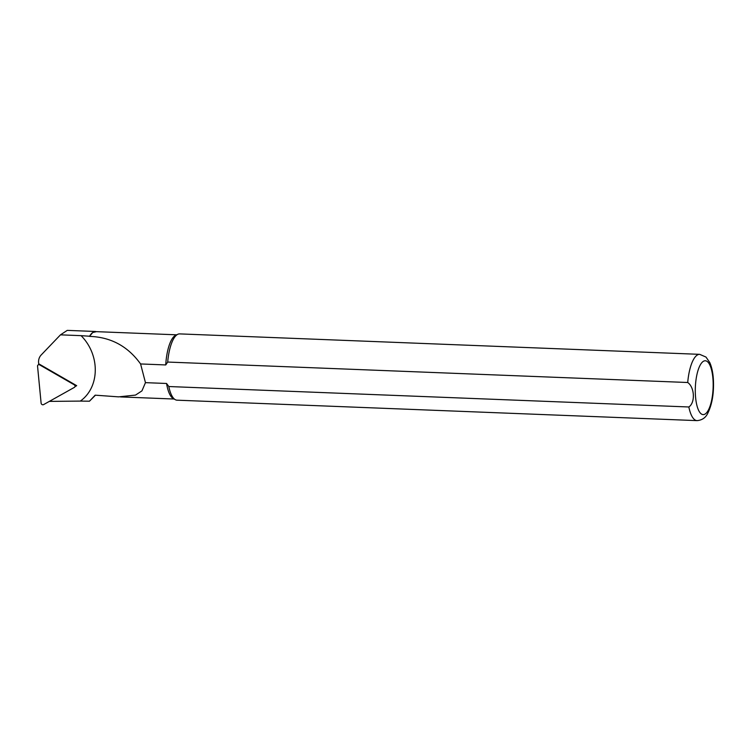 <?xml version="1.0" encoding="UTF-8"?>
<svg xmlns="http://www.w3.org/2000/svg" width="751" height="751" viewBox="0 0 751 751"><rect width="100%" height="100%" fill="white"/><g stroke="black" fill="none" stroke-linecap="round" stroke-linejoin="round"><path stroke-width="1.13" d="M80.338 401.09L89.453 401.212L95.452 395.186M49.341 401.391L80.329 401.09C99.883 387.253 100.362 355.054 81.089 335.659L60.474 334.843L41.211 354.951A12.288 10.721 -139.1 0 0 38.601 362.893L38.686 363.775L76.696 385.676L74.997 386.624M96.438 331.66L92.702 332.524A32.133 10.598 92.3 0 0 89.51 336.392C110.829 337.068 127.858 346.258 140.587 363.953L165.736 364.939L167.698 362.057L687.719 382.503C694.694 387.356 695.351 402.761 688.836 406.976L168.806 386.53A33.166 10.936 92.3 0 0 175.274 399.663A33.166 10.936 92.3 0 0 177.039 400.18L697.069 420.626C702.147 420.156 705.724 417.687 707.799 413.21C712.051 404.526 713.929 393.731 713.45 380.823C713.131 373.519 711.91 367.436 709.779 362.564L705.978 357.054L699.679 354.341A33.166 10.936 92.3 0 0 687.719 382.503M176.645 334.815L95.377 331.613A32.133 10.598 92.3 0 0 92.702 332.524L89.51 336.392M168.806 386.53L166.572 383.479L145.459 382.653L141.939 390.877L135.527 395.082L118.602 396.866L95.17 395.167L89.453 401.212M60.474 334.843L67.261 330.374L95.593 331.491M166.572 383.479A32.133 10.598 92.3 0 0 173.274 398.565L175.274 399.663M699.679 354.341L179.649 333.895A33.166 10.936 92.3 0 0 177.846 334.27A33.166 10.936 92.3 0 0 167.698 362.057M177.846 334.27L175.772 335.209A32.133 10.598 92.3 0 0 165.736 364.939M140.587 363.953L145.459 382.653M89.313 336.213L81.108 335.659M43.586 404.611L74.368 387.385A1.662 1.446 40.9 0 0 74.114 384.719L39.765 364.939A1.662 1.446 40.9 0 0 37.55 366.178L41.117 403.184A1.662 1.446 40.9 0 0 43.586 404.611M688.836 406.976A33.166 10.936 92.3 0 0 697.069 420.626M713.103 381.339A26.952 8.89 92.3 0 0 698.777 368.234A26.952 8.89 92.3 0 0 700.833 413.557A26.952 8.89 92.3 0 0 713.103 381.339M120.479 396.922L174.119 399.025M75.738 385.122L74.884 386.84M39.277 364.122L38.094 364.939"/></g></svg>
